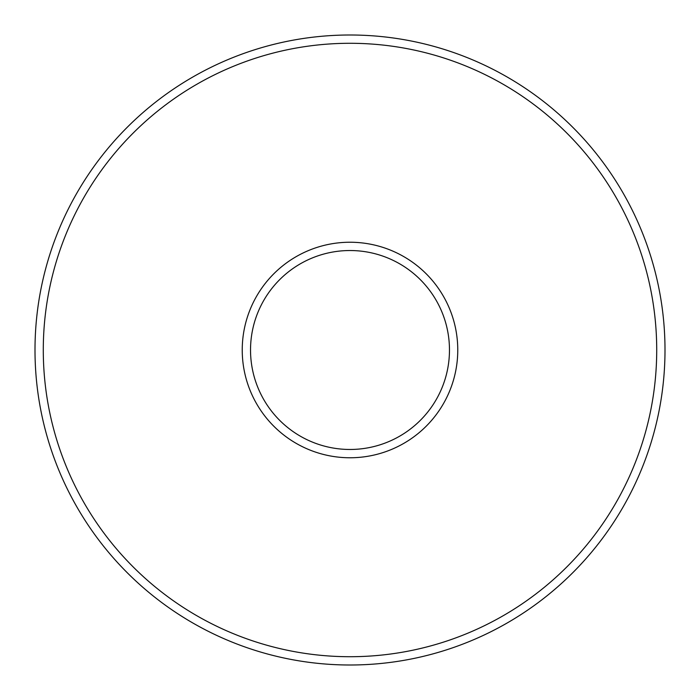 <?xml version="1.0" encoding="UTF-8"?>
<svg xmlns="http://www.w3.org/2000/svg" width="700" height="700" viewBox="0 0 700 700"><rect width="100%" height="100%" fill="white"/><g stroke="black" fill="none" stroke-linecap="round" stroke-linejoin="round"><path stroke-width="1.05" d="M656.714 350A306.714 306.714 0 0 0 350 43.286A306.714 306.714 0 0 0 43.286 350A306.714 306.714 0 0 0 350 656.714A306.714 306.714 0 0 0 656.714 350M35 350A315 315 0 0 1 350 35A315 315 0 0 1 665 350A315 315 0 0 1 350 665A315 315 0 0 1 35 350M457.765 350A107.765 107.765 0 0 1 350 457.765A107.765 107.765 0 0 1 242.235 350A107.765 107.765 0 0 1 350 242.235A107.765 107.765 0 0 1 457.765 350M250.53 350A99.47 99.47 0 0 0 350 449.47A99.47 99.47 0 0 0 449.47 350A99.47 99.47 0 0 0 350 250.53A99.47 99.47 0 0 0 250.53 350"/></g></svg>
